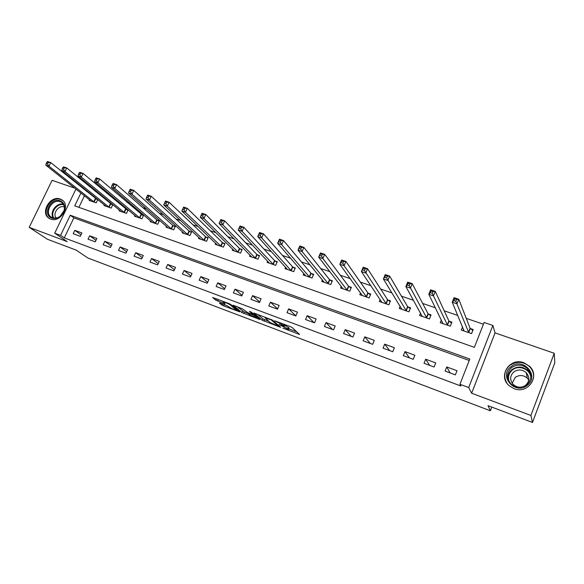 <?xml version="1.0" encoding="UTF-8"?>
<svg xmlns="http://www.w3.org/2000/svg" width="584" height="584" viewBox="0 0 584 584"><rect width="100%" height="100%" fill="white"/><g stroke="black" fill="none" stroke-linecap="round" stroke-linejoin="round"><path stroke-width="0.88" d="M282.977 328.142L299.592 334.479L292.088 327.5L290.248 326.58L274.787 320.842L284.474 325.799L284.474 326.215L278.94 324.587L287.832 328.799L288.467 329.77L282.977 328.142M50.604 219.058C60.524 223.314 71.168 205.276 61.962 199.889L60.276 199.049C50.275 194.917 39.763 213.029 49.129 218.336L50.604 219.058M514.081 388.674C527.848 394.463 540.492 376.184 529.593 366.321L523.928 362.766C509.839 357.072 497.502 375.994 509.073 385.644L514.081 388.674M220.175 303.089L219.409 303.008L221.971 305.045L223.745 305.921L239.681 311.856L230.724 304.447L228.892 303.534L212.605 297.504L215.868 300.205L225.03 303.789L223.336 301.986C225.577 302.461 227.942 303.476 230.439 305.023L236.425 310.199C234.228 309.724 231.899 308.732 229.439 307.213L226.665 305.534L220.175 303.089M469.244 360.474L73.861 217.861L64.269 237.878L60.568 235.367L54.699 233.184L75.956 189.033M532.477 422.466L530.9 415.45L554.231 353.269L554.8 362.846L532.477 422.466L488.041 405.683L490.385 410.778L87.987 258.04L76.11 250.091L47.428 239.257L29.2 227.351L67.182 241.593L54.699 233.184M554.231 353.269L495.057 332.895L471.646 393.236L530.9 415.45M471.646 393.236L468.704 387.55L459.936 384.279L469.799 359.043L70.241 215.219L60.568 235.367M64.269 237.878L460.893 386.009L459.936 384.279M262.26 320.258L280.663 327.332L272.684 320.214L253.836 312.995L262.26 320.258L262.866 318.842L268.662 321.244M259.084 319.273L241.915 312.571L233.009 305.169L242.418 308.841L247.798 312.71L253.12 314.623L249.456 311.418L251.339 312.126L259.946 319.382L259.084 319.273L259.281 318.82M74.876 188.179L52.1 180.332L29.2 227.351M457.002 370.723L446.745 366.949L445.11 371.088L455.374 374.877L457.002 370.723M435.73 362.905L425.663 359.211L424.028 363.299L434.102 367.015L435.73 362.905M414.859 355.24L404.982 351.612L403.347 355.656L413.224 359.306L414.859 355.24M394.382 347.721L384.688 344.159L383.053 348.159L392.747 351.743L394.382 347.721M374.278 340.341L364.766 336.844L363.131 340.8L372.643 344.312L374.278 340.341M354.546 333.092L345.21 329.661L343.575 333.573L352.918 337.026L354.546 333.092M335.179 325.974L326.003 322.609L324.375 326.485L333.544 329.872L335.179 325.974M316.156 318.988L307.147 315.681L305.52 319.521L314.528 322.842L316.156 318.988M297.475 312.126L288.627 308.878L286.999 312.674L295.847 315.944L297.475 312.126M279.13 305.388L270.436 302.198L268.808 305.958L277.502 309.17L279.13 305.388M261.106 298.767L252.565 295.635L250.938 299.351L259.478 302.512L261.106 298.767M243.389 292.263L235.002 289.182L233.374 292.869L241.761 295.964L243.389 292.263M225.986 285.875L217.737 282.846L216.117 286.488L224.358 289.54L225.986 285.875M208.882 279.59L200.772 276.612L199.151 280.225L207.254 283.218L208.882 279.59M192.063 273.414L184.091 270.487L182.471 274.064L190.442 277.006L192.063 273.414M175.528 267.341L167.688 264.464L166.075 268.005L173.908 270.903L175.528 267.341M159.271 261.369L151.563 258.537L149.949 262.048L157.658 264.895L159.271 261.369M143.284 255.5L135.707 252.711L134.094 256.193L141.671 258.989L143.284 255.5M127.56 249.726L120.1 246.981L118.494 250.427L125.947 253.179L127.56 249.726M112.092 244.039L104.755 241.345L103.149 244.762L110.478 247.47L112.092 244.039M96.871 238.454L89.651 235.797L88.053 239.184L95.265 241.849L96.871 238.454M81.899 232.95L74.796 230.344L73.19 233.695L80.293 236.316L81.899 232.95M483.413 324.229L466.229 318.346M457.776 315.448L444.212 310.805M435.401 307.79L422.626 303.417M413.465 300.278L401.456 296.168M391.959 292.92L380.688 289.058M370.877 285.7L360.313 282.087M350.203 278.619L340.326 275.239M329.923 271.677L320.711 268.523M310.031 264.866L301.453 261.931M290.503 258.186L282.546 255.456M271.348 251.624L263.983 249.105M252.536 245.185L245.747 242.864M234.074 238.863L227.84 236.732M215.941 232.658L210.247 230.709M198.137 226.563L192.961 224.789M180.653 220.577L175.974 218.978M163.469 214.693L159.286 213.262M146.591 208.919L142.868 207.641M129.998 203.239L126.735 202.122M113.697 197.655L110.872 196.691M97.674 192.165L95.272 191.348M86.848 190.756L86.534 191.413M84.446 195.764L78.906 207.342M462.55 326.894L461.309 330.04L471.565 333.61L473.171 329.522L470.383 328.551M441.336 319.959L440.241 322.697L450.308 326.201L451.914 322.156L449.176 321.207M420.546 313.075L419.567 315.491L429.444 318.937L431.05 314.929L428.364 314.002M400.157 306.257L399.274 308.425L408.968 311.805L410.574 307.841L407.939 306.928M380.162 299.534L379.352 301.49L388.871 304.804L390.477 300.884L387.885 299.986M360.54 292.891L359.795 294.672L369.139 297.928L370.745 294.051L368.205 293.168M341.275 286.35L340.589 287.985L349.765 291.182L351.371 287.343L348.874 286.481M322.368 279.911L321.726 281.415L330.741 284.554L332.347 280.758L329.894 279.904M303.797 273.567L303.198 274.962L312.053 278.042L313.659 274.283L311.25 273.451M285.554 267.326L284.992 268.618L293.694 271.648L295.3 267.925L292.934 267.107M267.64 261.179L267.107 262.391L275.655 265.362L277.261 261.683L274.94 260.873M250.032 255.135L249.529 256.267L257.931 259.194L259.537 255.544L257.252 254.748M232.724 249.186L232.257 250.244L240.513 253.12L242.112 249.507L239.871 248.733M215.722 243.331L215.27 244.331L223.387 247.156L224.986 243.579L222.781 242.813M198.998 237.571L198.575 238.513L206.553 241.294L208.152 237.746L205.977 236.994M182.558 231.899L182.15 232.797L189.997 235.527L191.596 232.016L189.464 231.279M166.396 226.322L166.002 227.169L173.718 229.855L175.317 226.38L173.214 225.65M150.497 220.832L150.117 221.635L157.709 224.278L159.301 220.832L157.242 220.117M134.853 215.423L134.495 216.197L141.963 218.796L143.554 215.379L141.525 214.678M119.465 210.109L119.121 210.839L126.472 213.401L128.057 210.014L126.056 209.32M104.324 204.867L103.996 205.568L111.223 208.087L112.807 204.736L110.843 204.057M97.667 199.494L95.871 198.874M97.783 199.589L96.221 202.86L89.111 200.385L89.425 199.713M490.385 410.778L491.794 407.099M80.92 192.968L74.73 205.867L474.376 347.349L484.099 322.463L492.859 325.449L468.704 387.55M495.057 332.895L492.859 325.449M78.081 184.61L78.409 183.938M83.344 187.931L83.023 188.588M73.861 217.861L70.241 215.219M446.745 366.949L450.162 372.95M425.663 359.211L429.649 365.372M404.982 351.612L409.501 357.934M384.688 344.159L389.725 350.626M364.766 336.844L370.3 343.45M345.21 329.661L351.225 336.399M326.003 322.609L332.486 329.478M307.147 315.681L314.068 322.675M288.627 308.878L295.869 315.893M270.436 302.198L277.619 308.885M252.565 295.635L259.683 302.037M235.002 289.182L242.046 295.322M217.737 282.846L224.709 288.744M200.772 276.612L207.67 282.298M184.091 270.487L190.91 275.969M167.688 264.464L174.426 269.757M151.563 258.537L158.22 263.661M135.707 252.711L142.277 257.675M120.1 246.981L126.589 251.799M104.755 241.345L111.164 246.017M89.651 235.797L95.98 240.338M74.796 230.344L81.037 234.761M532.279 370.438L532.659 370.869M288.584 329.486L289.087 327.931L288.467 329.369M284.839 325.361L289.087 327.931M284.598 325.923L285.277 324.711M288.854 328.858L296.891 331.88M257.537 314.294L262.866 318.842M277.663 325.989L278.298 326.076L271.261 319.93L265.07 317.74L270.012 322.412L277.663 325.989M247.959 313.44L244.294 312.06L243.689 313.455M236.892 306.542L244.294 312.06M249.616 314.82L256.712 317.835L254.712 315.834L252.908 314.937L247.601 313.024L249.616 314.82M216.744 298.971L223.482 301.651M472.799 330.478L470.091 328.259L458.798 299.263L456.995 303.797L452.25 302.198L464.083 331.004M471.543 333.603L472.784 330.442M463.032 330.639L463.557 329.31M453.921 300.614L452.25 302.198L454.053 297.672L458.798 299.263L456.549 299.431L454.644 298.796L453.921 300.614L455.827 301.249L456.549 299.431M468.777 332.639L455.827 301.249M454.053 297.672L454.644 298.796M442.044 323.324L442.46 322.273M430.408 292.701L432.269 293.329L432.992 291.533L431.131 290.905L430.408 292.701L428.817 294.292L430.62 289.825L435.27 291.379L433.459 295.862L428.817 294.292L442.964 323.646M451.556 323.047L448.862 320.915L435.27 291.379L432.992 291.533M447.57 325.252L432.269 293.329M430.62 289.825L431.131 290.905M421.444 316.148L421.787 315.316M407.376 284.956L409.201 285.576L409.924 283.795L408.099 283.189L407.376 284.956L405.873 286.554L407.676 282.138L412.224 283.663L410.421 288.094L405.873 286.554L422.232 316.426M430.707 315.783L428.043 313.703L412.224 283.663L409.924 283.795M426.758 318.003L409.201 285.576M407.676 282.138L408.099 283.189M401.23 309.104L401.5 308.447M384.827 277.378L386.615 277.977L387.338 276.225L385.549 275.626L383.396 278.977L385.206 274.611L389.659 276.108L387.856 280.481L383.396 278.977L401.894 309.337M410.245 308.651L407.603 306.629L389.659 276.108L387.338 276.225M406.333 310.885L386.615 277.977M385.206 274.611L385.549 275.626M381.381 302.191L381.593 301.673M362.737 269.947L364.489 270.538L365.212 268.808L363.46 268.217L361.387 271.553L363.19 267.238L367.562 268.706L365.752 273.027L361.387 271.553L381.921 302.381M390.163 301.651L387.542 299.687L367.562 268.706L365.212 268.808M386.279 303.899L364.489 270.538M363.19 267.238L363.46 268.217M510.964 366.73C522.797 356.568 540.127 375.95 527.301 385.331C515.183 395.477 498.254 375.862 510.964 366.73M526.724 384.805C531.885 379.709 532.155 374.315 527.534 368.621C522.403 364.358 517.096 364.014 511.613 367.591C506.35 372.833 506.189 378.322 511.124 384.068C516.198 388.046 521.395 388.287 526.724 384.805M512.175 383.221L515.278 377.388C519.417 374.687 523.432 374.95 527.323 378.169L528.732 379.994M513.847 371.884C518.103 369.11 522.22 369.373 526.213 372.665C529.834 377.111 529.637 381.323 525.615 385.294C521.454 388.01 517.402 387.812 513.446 384.688C509.628 380.213 509.759 375.95 513.847 371.884M533.499 378.344C534.075 373.906 532.769 370.022 529.579 366.679C523.198 361.35 516.599 360.905 509.766 365.365C504.065 370.665 503.182 376.702 507.131 383.484M530.44 373.49L529.666 372.826M51.837 218.117C41.96 214.963 50.713 196.969 60.196 200.816C63.992 202.531 65.35 205.758 64.276 210.503L60.137 216.46C57.356 218.46 54.589 219.007 51.837 218.117M60.247 201.721C52.253 198.399 43.829 212.883 51.319 217.138L52.509 217.73C55.057 218.555 57.619 218.044 60.188 216.189L64.021 210.678C64.926 207.05 64.109 204.283 61.575 202.385L60.247 201.721M56.166 218C52.21 213.642 58.794 204.677 64.247 206.984L64.335 207.013M63.138 200.859L60.816 199.546C50.888 195.436 40.457 213.408 49.757 218.679L49.837 218.73M361.89 295.402L362.058 295M341.1 262.669L342.815 263.245L343.538 261.537L341.822 260.96L339.822 264.282L341.625 260.019L345.903 261.45L344.1 265.727L339.822 264.282L362.321 295.555M370.438 294.789L367.847 292.869L345.903 261.45L343.538 261.537M366.599 297.044L344.1 265.727L342.815 263.245M341.625 260.019L341.822 260.96M319.893 255.544L321.572 256.106L322.295 254.412L320.616 253.85L318.689 257.157L320.492 252.938L324.682 254.339L322.879 258.566L318.689 257.157L343.071 288.846M351.079 288.043L348.509 286.167L324.682 254.339L322.295 254.412M347.268 290.314L322.879 258.566L321.572 256.106M320.492 252.938L320.616 253.85M299.11 248.55L300.76 249.105L301.483 247.433L299.833 246.879L297.971 250.171L299.774 246.003L303.884 247.375L302.081 251.558L297.971 250.171L324.164 282.262M332.062 281.43L329.515 279.597L303.884 247.375L301.483 247.433M328.288 283.7L302.081 251.558L300.76 249.105M299.774 246.003L299.833 246.879M278.736 241.703L280.349 242.243L281.072 240.586L279.459 240.046L277.663 243.316L279.466 239.199L283.495 240.55L281.692 244.681L277.663 243.316L305.556 275.611M313.382 274.933L310.856 273.137L283.495 240.55L281.072 240.586M309.644 277.203L281.692 244.681L280.349 242.243M279.466 239.199L279.459 240.046M291.328 270.823L261.698 237.936L257.748 236.608L287.364 269.37M258.756 234.98L257.748 236.608L259.551 232.527L263.501 233.848L261.698 237.936L260.34 235.513L261.063 233.877L259.478 233.344L258.756 234.98L260.34 235.513M295.029 268.545L292.533 266.793L263.501 233.848L261.063 233.877M259.551 232.527L259.478 233.344M239.163 228.395L240.718 228.913L241.44 227.3L239.885 226.774L238.214 230.016L240.017 225.986L243.893 227.286L242.09 231.322L238.214 230.016L269.421 263.194M276.998 262.274L274.524 260.559L243.893 227.286L241.44 227.3M273.334 264.559L242.09 231.322L240.718 228.913M240.017 225.986L239.885 226.774M219.949 221.935L221.475 222.446L222.19 220.84L220.664 220.329L219.058 223.555L220.854 219.569L224.657 220.84L222.862 224.84L219.058 223.555L251.799 257.055M259.281 256.113L256.829 254.434L224.657 220.84L222.19 220.84M255.646 258.398L222.862 224.84L221.475 222.446M220.854 219.569L220.664 220.329M201.093 215.591L202.59 216.095L203.312 214.511L201.816 214.007L200.261 217.219L202.057 213.269L205.787 214.518L203.991 218.474L200.261 217.219L234.483 251.025M241.871 250.061L239.44 248.412L205.787 214.518L203.312 214.511M238.265 252.339L203.991 218.474L202.59 216.095M202.057 213.269L201.816 214.007M182.595 209.371L184.062 209.868L184.778 208.298L183.31 207.802L181.821 210.999L183.61 207.094L187.274 208.32L185.478 212.233L181.821 210.999L217.467 245.097M224.752 244.112L222.343 242.499L187.274 208.32L184.778 208.298M221.183 246.39L185.478 212.233L184.062 209.868M183.61 207.094L183.31 207.802M165.155 201.714L164.44 203.268L165.878 203.75L166.593 202.203L165.155 201.714L165.506 201.027L169.097 202.232L167.309 206.108L163.717 204.896L200.728 239.265M207.919 238.265L205.539 236.681L169.097 202.232L166.593 202.203M204.385 240.535L167.309 206.108L165.878 203.75M163.717 204.896L164.44 203.268M147.336 195.742L146.62 197.275L148.029 197.75L148.745 196.217L147.336 195.742L147.73 195.078L151.263 196.261L149.475 200.093L145.949 198.903L184.274 233.534M191.369 232.512L189.012 230.957L151.263 196.261L148.745 196.217M187.866 234.783L149.475 200.093L148.029 197.75M145.949 198.903L146.62 197.275M129.838 189.873L129.122 191.391L130.509 191.859L131.225 190.34L129.838 189.873L130.283 189.231L133.743 190.391L131.962 194.187L128.502 193.019L168.09 227.899M175.098 226.855L172.762 225.329L133.743 190.391L131.225 190.34M171.623 229.125L131.962 194.187L130.509 191.859M128.502 193.019L129.122 191.391M112.654 184.113L111.945 185.61L113.303 186.07L114.019 184.566L112.654 184.113L113.15 183.493L116.552 184.632L114.771 188.384L111.369 187.238L152.168 222.351M159.089 221.299L156.775 219.796L116.552 184.632L114.019 184.566M155.651 223.562L114.771 188.384L113.303 186.07M111.369 187.238L111.945 185.61M95.783 178.448L95.068 179.938L96.411 180.39L97.119 178.901L95.783 178.448L96.316 177.857L99.66 178.974L97.886 182.69L94.542 181.566L136.51 216.898M143.343 215.824L99.66 178.974L97.119 178.901M139.934 218.088L97.886 182.69L96.411 180.39M94.542 181.566L95.068 179.938M79.212 172.893L78.497 174.368L79.811 174.806L80.526 173.338L79.212 172.893L79.789 172.316L83.067 173.419L81.3 177.098L78.015 175.988L121.107 211.532M127.852 210.444L83.067 173.419L80.526 173.338M124.472 212.7L81.3 177.098L79.811 174.806M78.015 175.988L78.497 174.368M62.926 167.433L62.218 168.893L63.51 169.323L64.218 167.871L62.926 167.433L63.546 166.878L66.773 167.958L65.007 171.601L61.78 170.513L105.952 206.247M112.61 205.152L66.773 167.958L64.218 167.871M109.259 207.4L65.007 171.601L63.51 169.323M61.78 170.513L62.218 168.893M46.932 162.067L46.224 163.513L47.494 163.943L48.202 162.498L46.932 162.067L47.589 161.534L50.757 162.6L48.99 166.206L45.822 165.133L91.031 201.057M97.616 199.947L50.757 162.6L48.202 162.498M94.287 202.188L48.99 166.206L47.494 163.943M45.822 165.133L46.224 163.513M288.452 327.361L287.832 328.799M284.985 324.602L284.474 325.799M284.211 324.31L283.817 325.215M298.862 333.683L298.636 334.216M279.955 326.587L279.743 327.077M264.64 319.725L264.034 321.142M278.59 325.39L278.298 326.076L278.619 325.419M271.436 319.528L271.261 319.93M242.528 311.177L241.915 312.571M253.383 313.849L253.106 314.484M256.931 316.842L256.661 317.477M254.989 315.199L254.712 315.834M236.6 309.235L236.345 309.819M230.702 304.432L230.439 305.023M224.38 303.154L224.205 303.563M218.299 299.702L217.679 301.103M216.46 298.869L215.868 300.205M239.024 311.206L238.841 311.622M224.307 304.644L223.745 305.921M222.46 303.95L221.971 305.045M470.273 328.464L468.667 332.551M470.091 328.259L468.477 332.347M449.067 321.12L447.454 325.164M448.862 320.915L447.256 324.959M428.247 313.915L426.641 317.915M428.043 313.703L426.429 317.703M407.822 306.841L406.209 310.798M407.603 306.629L405.989 310.586M387.769 299.899L386.163 303.811M387.542 299.687L385.929 303.6M508.248 379.907C507.562 375.731 508.846 372.271 512.117 369.504C517.555 365.956 522.811 366.299 527.899 370.533L530.812 375.483M530.798 377.519C530.389 369.183 518.782 364.489 512.409 369.964C508.722 373.191 507.642 377.118 509.19 381.746M53.254 217.949C49.187 212.335 56.772 202.166 63.408 204.298M63.7 204.838C57.254 202.699 49.852 212.634 53.859 218.058M368.081 293.08L366.475 296.957M367.847 292.869L366.234 296.738M348.75 286.394L347.144 290.226M348.509 286.167L346.896 290.007M329.77 279.816L328.164 283.612M329.515 279.597L327.901 283.393M311.119 273.363L309.513 277.115M310.856 273.137L309.25 276.896M292.803 267.019L291.197 270.735M292.533 266.793L290.927 270.516M274.801 260.785L273.195 264.464M274.524 260.559L272.918 264.245M257.113 254.661L255.515 258.303M256.829 254.434L255.223 258.084M239.732 248.645L238.126 252.251M239.44 248.412L237.834 252.025M222.643 242.725L221.044 246.302M222.343 242.499L220.745 246.068M205.845 236.907L204.239 240.447M205.539 236.681L203.94 240.221M189.318 231.191L187.727 234.695M189.012 230.957L187.413 234.461M173.076 225.563L171.484 229.037M172.762 225.329L171.163 228.804M157.096 220.029L155.505 223.468M156.775 219.796L155.183 223.241M141.379 214.583L139.788 218M141.051 214.35L139.459 217.766M125.91 209.233L124.326 212.612M125.582 208.999L123.99 212.379M110.697 203.962L109.113 207.313M110.361 203.728L108.77 207.079M95.725 198.779L94.141 202.101M95.382 198.545L93.798 201.86M61.962 199.889L62.627 200.392M265.297 317.207L265.07 317.74M253.441 313.893L253.164 314.542M257.084 316.966L256.807 317.616M236.783 309.389L236.52 309.987M223.541 301.526L223.336 301.986M526.213 372.665L527.323 378.169M527.534 368.621L527.899 370.533L530.834 375.716M62.094 202.772L61.575 202.385"/></g></svg>
